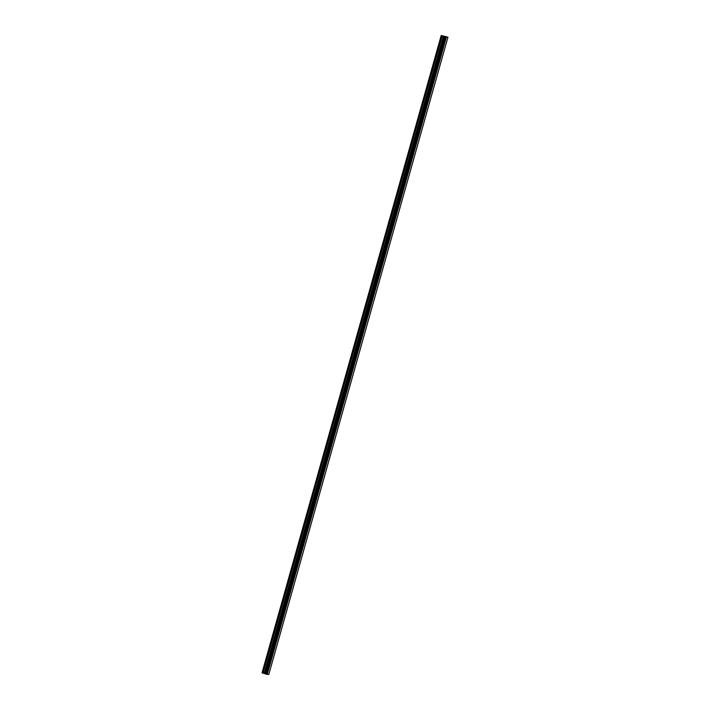 <?xml version="1.0" encoding="UTF-8"?>
<svg xmlns="http://www.w3.org/2000/svg" width="710" height="710" viewBox="0 0 710 710"><rect width="100%" height="100%" fill="white"/><g stroke="black" fill="none" stroke-linecap="round" stroke-linejoin="round"><path stroke-width="1.06" d="M265.345 673.888L444.478 36.556L265.336 673.879L267.262 674.429L268.797 674.5L447.948 37.177L441.203 35.5L447.948 37.177M265.345 673.852L444.229 36.414M441.203 35.5L262.052 672.823L265.079 673.746M445.489 36.512L444.291 36.192M444.966 36.485L443.99 36.174M267.262 674.429L446.404 37.106M267.022 674.367L446.164 37.044M265.034 673.719L444.176 36.396M262.221 672.911L441.363 35.589M267.129 674.402L446.279 37.071M266.365 674.216L445.507 36.885M266.303 674.198L445.445 36.876M266.01 674.127L445.152 36.805M265.913 674.101L445.055 36.778M265.531 673.976L444.673 36.654M265.46 673.95L444.602 36.627M265.016 673.71L444.158 36.387M264.928 673.675L444.07 36.352M264.315 673.479L443.457 36.157M264.182 673.444L443.333 36.121M263.028 673.169L442.179 35.846M262.904 673.133L442.046 35.811M265.336 673.888L444.478 36.556"/></g></svg>
